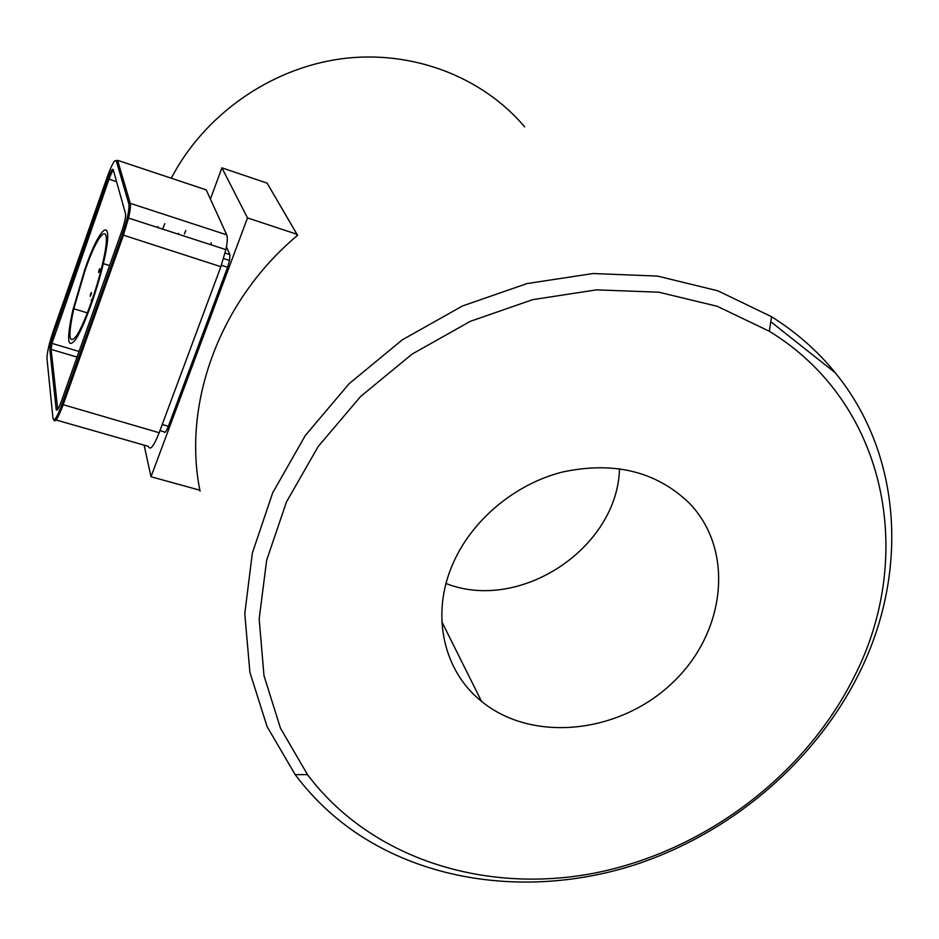<?xml version="1.0" encoding="UTF-8"?>
<svg xmlns="http://www.w3.org/2000/svg" width="939" height="939" viewBox="0 0 939 939"><rect width="100%" height="100%" fill="white"/><g stroke="black" fill="none" stroke-linecap="round" stroke-linejoin="round"><path stroke-width="1.41" d="M90.883 295.057C88.665 299.999 92.21 288.602 91.2 294.048L90.883 295.057M99.839 269.282L99.346 271.136C97.339 276.054 99.945 266.3 99.839 269.282M84.991 270.667C100.273 225.935 113.326 219.233 102.257 265.138C96.024 291.794 83.653 325.493 76.259 336.185C68.747 345.153 67.937 336.009 73.805 308.755L84.991 270.667M84.792 269.54C101.142 221.639 115.215 214.221 103.313 263.613C96.623 292.252 83.313 328.439 75.402 339.848C67.373 349.39 66.505 339.566 72.784 310.398L84.792 269.54M178.656 233.306L178.457 234.257M184.42 234.022L185.793 230.501M164.806 223.67L162.635 229.128M157.799 227.555L157.998 226.604M854.032 677.101C804.57 776.142 703.581 851.755 593.882 873.235C484.301 894.233 370.529 858.551 307.499 774.64L280.444 728.124L263.976 675.611L259.176 618.942L266.641 560.243L286.477 501.931L318.192 446.506L360.635 396.469L412.092 354.097L470.31 321.338L532.718 299.647L596.5 289.858L658.885 292.205L717.243 306.302L769.276 331.232C887.132 403.077 916.253 556.24 854.032 677.101M858.716 674.19C908.424 575.454 903.224 455.838 835.276 372.783C817.587 350.986 796.354 332.312 771.6 316.736L717.877 290.82L657.582 276.089L593.084 273.531L527.119 283.555L462.575 305.938L402.362 339.789L349.191 383.64L305.363 435.438L272.697 492.799L252.321 553.141L244.774 613.836L249.915 672.406L267.099 726.645L295.186 774.64C311.748 796.695 331.314 815.604 353.897 831.355C431.471 884.82 537.049 895.771 633.402 865.289C729.697 834.172 814.219 763.078 858.716 674.19M171.285 178.222C204.08 115.133 269.927 68.641 340.728 58.887C411.587 49.333 482.2 76.575 524.678 126.882M210.418 199.127L221.886 167.835L267.099 183.128L297.569 235.313C219.468 300.539 182.143 403.817 200.066 491.203L199.796 490.193L151.015 476.742L144.113 445.145M619.517 468.62C617.58 548.2 519.971 612.674 446.037 583.53M452.492 564.703C471.132 520.805 514.126 484.371 562.261 472.071C613.977 461.002 656.349 471.378 689.39 503.21C735.331 550.888 725.46 633.625 671.819 683.416C618.778 733.805 532.155 742.937 481.531 701.363C443.56 671.092 430.614 615.174 452.492 564.703M221.886 167.835L247.497 217.907L151.015 476.742M297.24 234.374L247.497 217.907M297.158 234.597L296.56 236.17M57.725 409.439L51.117 349.39L51.962 343.381L108.983 179.255C110.919 173.891 112.398 170.933 113.408 170.405M211.31 244.903L211.064 242.673M53.699 419.78C54.943 423.254 58.065 418.336 63.054 405.002L123.349 235.396L128.514 218.059C130.263 210.559 130.85 205.641 130.275 203.329L117.586 160.323L206.193 189.866L226.745 234.856L130.275 203.329L128.889 203.986C129.535 209.42 127.317 219.691 122.223 234.773L61.974 404.333C56.986 417.632 53.969 422.221 52.948 418.066L46.985 358.604C46.973 352.794 49.133 343.404 53.488 330.446L107.116 177.295C111.811 164.442 114.875 158.984 116.307 160.921L128.889 203.986M54.497 419.545L148.362 446.354C150.17 450.837 153.773 446.295 159.184 432.738L220.865 266.688L225.888 249.621C227.426 242.192 227.708 237.262 226.745 234.856M61.258 401.622L121.812 231.1C124.664 222.66 125.908 216.897 125.556 213.81L113.161 169.536C112.363 168.398 110.638 171.461 107.985 178.715L53.546 334.108C51.082 341.444 49.861 346.737 49.884 349.977L56.187 409.392C56.774 411.669 58.464 409.087 61.258 401.622M226.428 246.84L229.902 254.61L229.585 260.467L227.59 267.275L168.363 426.271C166.215 431.647 164.748 433.478 163.973 431.752L159.97 430.602M107.985 178.715L116.589 181.767M159.184 432.738L61.974 404.333M122.223 234.773L220.865 266.688M117.586 160.323L116.307 160.921M61.235 409.803L60.037 409.463M58.077 408.899L56.187 409.392M49.884 349.977L51.117 349.39L77.068 357.102M54.497 334.683L53.546 334.108M229.902 254.61L225.09 253.061M221.381 265.279L227.59 267.275M168.363 426.271L162.247 424.498M92.562 298.696C90.66 301.302 90.731 301.114 92.75 298.144M73.805 308.755L87.397 312.91M109.57 265.584L103.313 263.613M307.499 774.64L295.186 774.64M769.276 331.232L771.6 316.736M835.276 372.783L770.802 321.737M481.531 701.363L441.882 621.818M225.888 249.621L128.514 218.059M51.962 343.381L79.076 351.468M223.588 258.53L229.585 260.467"/></g></svg>
